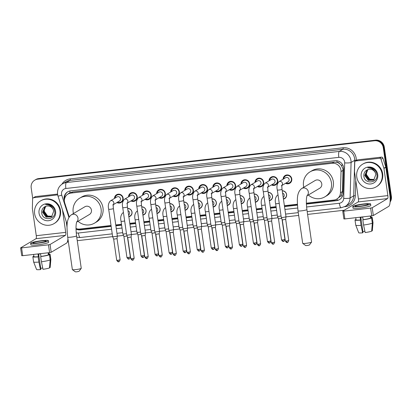 <?xml version="1.0" encoding="UTF-8"?>
<svg xmlns="http://www.w3.org/2000/svg" width="412" height="412" viewBox="0 0 412 412"><rect width="100%" height="100%" fill="white"/><g stroke="black" fill="none" stroke-linecap="round" stroke-linejoin="round"><path stroke-width="0.62" d="M127.653 208.405A4.228 4.058 59.2 0 1 128.848 216.702M141.707 206.803A4.228 4.058 59.2 0 1 142.902 215.095M155.762 205.197A4.228 4.058 59.2 0 1 156.957 213.493M169.811 203.595A4.228 4.058 59.2 0 1 171.006 211.892M183.865 201.993A4.228 4.058 59.2 0 1 185.06 210.285M197.92 200.387A4.228 4.058 59.2 0 1 199.114 208.683M211.974 198.785A4.228 4.058 59.2 0 1 213.169 207.082M226.023 197.183A4.228 4.058 59.2 0 1 227.218 205.48M240.078 195.582A4.228 4.058 59.2 0 1 241.272 203.873M254.132 193.975A4.228 4.058 59.2 0 1 255.327 202.271M268.181 192.373A4.228 4.058 59.2 0 1 269.381 200.67M282.235 190.771A4.228 4.058 59.2 0 1 283.43 199.068M114.464 198.46A4.496 4.316 59.2 0 1 123.147 198.136A4.496 4.316 59.2 0 1 116.895 202.544M128.513 196.859A4.496 4.316 59.2 0 1 137.196 196.534A4.496 4.316 59.2 0 1 130.949 200.943M142.567 195.252A4.496 4.316 59.2 0 1 151.25 194.928A4.496 4.316 59.2 0 1 144.998 199.336M156.622 193.65A4.496 4.316 59.2 0 1 165.305 193.326A4.496 4.316 59.2 0 1 159.053 197.734M170.676 192.049A4.496 4.316 59.2 0 1 179.354 191.724A4.496 4.316 59.2 0 1 173.107 196.133M184.725 190.442A4.496 4.316 59.2 0 1 193.408 190.117A4.496 4.316 59.2 0 1 187.161 194.531M198.78 188.84A4.496 4.316 59.2 0 1 207.463 188.516A4.496 4.316 59.2 0 1 201.21 192.924M212.834 187.239A4.496 4.316 59.2 0 1 221.517 186.914A4.496 4.316 59.2 0 1 215.265 191.322M226.883 185.637A4.496 4.316 59.2 0 1 235.566 185.312A4.496 4.316 59.2 0 1 229.319 189.721M240.938 184.03A4.496 4.316 59.2 0 1 249.62 183.706A4.496 4.316 59.2 0 1 243.368 188.119M254.992 182.428A4.496 4.316 59.2 0 1 263.675 182.104A4.496 4.316 59.2 0 1 257.423 186.512M269.046 180.827A4.496 4.316 59.2 0 1 277.724 180.502A4.496 4.316 59.2 0 1 271.477 184.911M283.096 179.225A4.496 4.316 59.2 0 1 291.778 178.901A4.496 4.316 59.2 0 1 285.531 183.309M306.348 203.193L333.88 200.052A7.926 7.607 -120.8 0 0 336.81 199.068L340.94 195.911L342.501 191.534L342.995 168.982L341.203 165.166L339.622 163.657A2.642 2.534 -120.8 0 0 337.057 162.338A7.926 2.029 -96.5 0 1 336.867 160.747M336.81 199.068A7.926 7.607 -120.8 0 0 340.446 192.759L341.028 171.567A7.926 7.607 -120.8 0 0 340.951 170.202A7.926 7.607 -120.8 0 0 332.216 163.276L70.952 193.079A7.926 7.607 -120.8 0 0 68.021 194.062A7.926 7.607 -120.8 0 0 64.777 203.08L69.237 216.908M337.057 162.338L336.923 162.349A7.926 7.607 59.2 0 1 339.622 163.657M68.021 194.062L69.922 192.934A7.926 7.607 59.2 0 1 70.195 192.78L70.061 192.795A2.642 2.534 -120.8 0 0 68.268 193.918M336.923 162.349L334.117 162.143L72.857 191.946L70.195 192.78M76.004 228.511A7.926 7.607 -120.8 0 0 79.768 229.041L111.029 225.477M115.751 224.937L121.489 224.282M129.806 223.335L135.543 222.681M143.86 221.728L149.597 221.074M157.909 220.126L163.646 219.472M171.964 218.525L177.701 217.871M186.018 216.923L191.755 216.269M200.072 215.316L205.804 214.662M214.122 213.715L219.859 213.061M228.176 212.113L233.913 211.459M242.23 210.511L247.967 209.852M256.279 208.905L262.017 208.251M270.334 207.303L276.071 206.649M284.388 205.701L297.397 204.218M32.718 198.45L31.188 187.841A7.926 7.607 59.2 0 1 34.747 180.168L35.252 179.864A7.926 7.607 59.2 0 1 38.182 178.88L375.049 140.451A7.926 7.607 59.2 0 1 383.778 147.378L390.895 196.74A7.926 7.607 59.2 0 1 390.133 201.422A7.926 7.607 59.2 0 0 390.895 196.74L383.778 147.378A7.926 7.607 59.2 0 0 375.049 140.451L38.182 178.88A7.926 7.607 59.2 0 0 35.252 179.864L35.762 179.565A7.926 7.607 59.2 0 1 38.692 178.576L375.553 140.152A7.926 7.607 59.2 0 1 384.288 147.074L391.4 196.436A7.926 7.607 59.2 0 1 390.097 202.024M306.379 204.105L336.486 200.67A7.926 7.607 -120.8 0 0 339.416 199.686A7.926 7.607 -120.8 0 0 343.052 193.377L343.721 169.002A7.926 7.607 -120.8 0 0 343.639 167.638A7.926 7.607 -120.8 0 0 334.91 160.711L70.596 190.864A7.926 7.607 -120.8 0 0 67.666 191.848A7.926 7.607 -120.8 0 0 64.385 200.757M34.747 180.168A7.926 7.607 59.2 0 1 37.677 179.179L374.539 140.755A7.926 7.607 59.2 0 1 383.273 147.676L390.385 197.039A7.926 7.607 59.2 0 1 390.164 200.356M344.247 210.228L307.594 214.41M298.669 215.425L285.959 216.877M278.074 217.773L271.905 218.478M264.02 219.38L257.85 220.08M249.966 220.981L243.801 221.687M235.916 222.583L229.747 223.289M221.862 224.19L215.692 224.89M207.808 225.791L201.643 226.492M193.753 227.393L187.589 228.099M179.704 228.995L173.534 229.7M165.65 230.602L159.48 231.302M151.595 232.203L145.431 232.909M137.546 233.805L131.376 234.51M123.492 235.412L117.322 236.112M118.651 261.723A1.715 0.438 -96.5 0 1 118.605 261.738A1.715 0.438 -96.5 0 1 117.997 260.281L120.108 259.787L117.06 238.646L117.338 235.958A2.379 0.263 171.8 0 1 117.338 235.958A2.379 0.263 171.8 0 1 117.271 236.03A2.379 0.263 171.8 0 1 114.418 236.627A2.379 0.263 171.8 0 1 112.636 236.632L77.271 240.68M68.34 241.7L67.408 241.808M76.009 229.067A7.926 7.607 -120.8 0 0 80.402 229.886L111.158 226.373M115.88 225.838L121.617 225.184M129.935 224.231L135.672 223.577M143.989 222.629L149.726 221.975M158.043 221.028L163.775 220.374M172.092 219.426L177.83 218.767M186.147 217.819L191.884 217.165M200.201 216.218L205.938 215.564M214.25 214.616L219.987 213.962M228.305 213.009L234.042 212.355M242.359 211.407L248.096 210.753M256.413 209.806L262.15 209.152M270.463 208.204L276.2 207.55M284.517 206.597L297.438 205.125M64.571 198.872A7.926 7.607 59.2 0 1 67.923 191.704M111.122 226.137L80.906 229.582A7.926 7.607 59.2 0 1 76.179 228.578M339.663 199.532A7.926 7.607 59.2 0 1 336.99 200.371L306.368 203.863M297.428 204.882L284.481 206.361M276.169 207.308L270.432 207.962M262.114 208.91L256.377 209.564M248.06 210.517L242.323 211.171M234.006 212.118L228.269 212.772M219.957 213.72L214.219 214.374M205.902 215.322L200.165 215.976M191.848 216.928L186.111 217.582M177.793 218.53L172.062 219.184M163.744 220.132L158.007 220.786M149.69 221.733L143.953 222.392M135.636 223.34L129.898 223.994M121.586 224.942L115.849 225.596M356.777 176.949A13.205 12.679 59.2 0 1 362.704 164.151A13.205 12.679 59.2 0 1 382.14 174.055A13.205 12.679 59.2 0 1 376.213 186.847A13.205 12.679 59.2 0 1 356.777 176.949M362.704 164.151L363.209 163.852A13.205 12.679 59.2 0 1 382.65 173.751A13.205 12.679 59.2 0 1 376.717 186.543L376.213 186.847M377.727 174.554A8.611 8.266 59.2 0 1 370.676 183.968A8.611 8.266 59.2 0 1 361.19 176.444A8.611 8.266 59.2 0 1 368.235 167.03A8.611 8.266 59.2 0 1 377.727 174.554M363.822 175.888C364.404 184.957 378.51 183.155 376.913 174.518C376.599 172.165 375.461 170.29 373.499 168.894C371.686 167.772 369.765 167.427 367.746 167.864C371.609 167.787 374.168 169.497 375.42 172.999A5.969 5.732 59.2 0 0 367.916 169.574C365.109 170.692 363.744 172.798 363.822 175.888M367.545 169.703L364.996 175.399L368.457 180.235L373.427 180.085M367.504 169.718L367.061 170.027L364.79 175.517L368.256 180.358L373.324 180.147L373.854 179.781L375.857 174.451L375.42 172.999M367.87 169.584L365.799 174.92L369.26 179.756L373.813 179.817M367.777 169.615L365.599 175.038L369.059 179.879L373.715 179.889M374.173 179.514L370.069 179.277L368.395 178.113A5.969 5.732 59.2 0 1 367.849 169.832C366.69 171.222 366.206 172.798 366.402 174.559L369.868 179.4L374.086 179.591M355.86 160.963A1.318 1.267 -120.8 0 0 355.371 161.128L357.271 159.995A1.318 1.267 59.2 0 1 357.76 159.83L355.86 160.963L379.576 158.26L381.476 157.127A1.318 1.267 59.2 0 1 382.882 158.059L385.792 167.081A1.318 1.267 59.2 0 1 385.843 167.308L389.757 194.474A10.563 2.704 -96.5 0 1 388.722 206.371L373.339 215.533L371.753 215.862L370.63 208.07L372.216 207.736L387.599 198.579A2.642 0.675 83.5 0 0 387.862 195.602L383.943 168.436A1.318 1.267 -120.8 0 0 383.891 168.214L380.982 159.187A1.318 1.267 -120.8 0 0 379.576 158.26M357.76 159.83L381.476 157.127M355.371 161.128A1.318 1.267 -120.8 0 0 354.763 162.179L354.505 171.567A1.318 1.267 -120.8 0 0 354.521 171.794L358.435 198.96A2.642 0.675 83.5 0 1 358.177 201.937L342.789 211.093L343.742 211.14L344.865 218.932L371.753 215.862M344.865 218.932L343.876 218.932L342.753 211.14M343.742 211.14L370.63 208.07M360.103 206.175A6.602 0.731 -8.2 0 0 368.22 204.29A6.602 0.731 -8.2 0 0 363.266 204.29A6.602 0.731 -8.2 0 0 355.149 206.175A6.602 0.731 -8.2 0 0 360.103 206.175M355.741 217.69L356.05 219.833A7.658 0.85 -8.2 0 0 360.557 219.962L360.181 217.366A7.658 0.85 -8.2 0 0 361.422 217.237A7.658 0.85 -8.2 0 0 362.714 217.078L363.09 219.673A7.658 0.85 -8.2 0 0 370.563 218.102L371.588 217.989L372.34 223.186L371.66 231.183A6.865 0.762 -8.2 0 1 365.156 232.548L363.585 225.024L362.833 219.828L363.09 219.673M352.796 206.515L353.022 208.07A8.982 0.994 -8.2 0 0 359.758 208.075A8.982 0.994 -8.2 0 0 370.8 205.511L370.573 203.95A8.982 0.994 -8.2 0 0 363.837 203.95A8.982 0.994 -8.2 0 0 352.796 206.515A8.982 0.994 -8.2 0 0 359.532 206.515A8.982 0.994 -8.2 0 0 370.573 203.95M371.686 230.875L372.293 230.808L372.973 222.804L372.221 217.608L371.197 217.727A7.658 0.85 -8.2 0 0 371.212 217.649L370.97 215.955M372.221 217.608A8.714 0.968 -8.2 0 0 372.257 217.5A8.714 0.968 -8.2 0 0 371.145 217.196M355.983 219.38A8.714 0.968 -8.2 0 0 355.674 219.498L355.716 219.797M355.999 219.462L355.674 219.498M355.762 225.204A8.714 0.968 -8.2 0 0 361.046 225.312L362.622 232.842A6.865 0.762 -8.2 0 1 358.713 232.734L355.762 225.204A8.714 0.968 -8.2 0 1 355.752 225.184L355.005 219.987A8.714 0.968 -8.2 0 1 355.041 219.874L356.04 219.761M355.005 219.987A8.714 0.968 -8.2 0 0 360.299 220.116L361.046 225.312M360.557 219.962L360.299 220.116M372.973 222.804A8.714 0.968 -8.2 0 0 373.009 222.722A8.714 0.968 -8.2 0 0 373.009 222.696L372.257 217.5M364.883 231.235A5.284 0.587 -8.2 0 0 362.864 231.601M362.622 232.842L363.008 232.605L360.804 217.304M370.264 216.032L370.563 218.102M371.197 217.727L370.939 215.955M362.833 219.828A8.714 0.968 -8.2 0 0 371.588 217.989M363.585 225.024A8.714 0.968 -8.2 0 0 372.34 223.186M34.623 213.694A13.205 12.679 59.2 0 1 40.551 200.902A13.205 12.679 59.2 0 1 59.992 210.8A13.205 12.679 59.2 0 1 54.06 223.598A13.205 12.679 59.2 0 1 34.623 213.694M40.551 200.902L41.056 200.598A13.205 12.679 59.2 0 1 60.497 210.501A13.205 12.679 59.2 0 1 54.569 223.294L54.06 223.598M55.574 211.305A8.611 8.266 59.2 0 1 48.528 220.719A8.611 8.266 59.2 0 1 39.037 213.189A8.611 8.266 59.2 0 1 46.087 203.78A8.611 8.266 59.2 0 1 55.574 211.305M41.669 212.638C42.251 221.702 56.356 219.905 54.76 211.268C54.446 208.915 53.308 207.035 51.351 205.639C49.533 204.522 47.617 204.177 45.593 204.609C49.461 204.532 52.015 206.247 53.272 209.749A5.969 5.732 59.2 0 0 45.763 206.319C42.956 207.442 41.591 209.548 41.669 212.638M45.392 206.453L42.843 212.149L46.309 216.985L51.273 216.83M45.351 206.469L44.908 206.778L42.642 212.268L46.108 217.103L51.17 216.892L51.706 216.532L53.704 211.196L53.272 209.749M45.717 206.335L43.646 211.67L47.112 216.506L51.66 216.568M45.624 206.366L43.445 211.789L46.911 216.624L51.562 216.635M52.025 216.264L47.916 216.027L46.242 214.863A5.969 5.732 59.2 0 1 45.696 206.582C44.537 207.972 44.053 209.548 44.249 211.31L47.715 216.145L51.933 216.341M311.56 242.112L309.33 245.052L307.064 245.557L305.694 245.578L302.727 243.384A4.491 0.5 -8.2 0 0 306.059 243.332A4.491 0.5 -8.2 0 0 311.56 242.112A4.491 0.5 -8.2 0 0 311.575 242.055L306.899 209.579A4.491 0.5 171.8 0 1 301.378 210.862A4.491 0.5 171.8 0 1 298.01 210.856L302.691 243.332A4.491 0.5 -8.2 0 0 302.727 243.384M306.992 195.818L319.764 188.212A4.491 4.311 -120.8 0 0 321.777 183.865A4.491 4.311 -120.8 0 0 315.17 180.497L301.708 188.511C296.125 192.909 297.186 201.056 298.01 210.856M303.773 187.285A14.528 13.951 59.2 0 1 303.515 185.946A14.528 13.951 59.2 0 1 310.035 171.871A14.528 13.951 59.2 0 1 331.418 182.763A14.528 13.951 59.2 0 1 324.898 196.838A14.528 13.951 59.2 0 1 308.367 195M310.035 171.871L311.936 170.743A14.528 13.951 59.2 0 1 333.318 181.635A14.528 13.951 59.2 0 1 326.798 195.705L324.898 196.838M81.231 268.387L79.006 271.328L76.74 271.827L75.365 271.848L72.399 269.659A4.491 0.5 -8.2 0 0 75.731 269.608A4.491 0.5 -8.2 0 0 81.231 268.387A4.491 0.5 -8.2 0 0 81.252 268.325L76.57 235.849A4.491 0.5 171.8 0 1 71.049 237.132A4.491 0.5 171.8 0 1 67.686 237.132L72.363 269.608A4.491 0.5 -8.2 0 0 72.399 269.659M76.663 222.094L89.44 214.487A4.491 4.311 -120.8 0 0 91.454 210.135A4.491 4.311 -120.8 0 0 84.846 206.773L71.384 214.786C65.802 219.184 66.862 227.331 67.686 237.132M73.444 213.555A14.528 13.951 59.2 0 1 73.192 212.221A14.528 13.951 59.2 0 1 79.712 198.146A14.528 13.951 59.2 0 1 101.095 209.038A14.528 13.951 59.2 0 1 94.569 223.113A14.528 13.951 59.2 0 1 78.038 221.275M79.712 198.146L81.612 197.018A14.528 13.951 59.2 0 1 102.995 207.905A14.528 13.951 59.2 0 1 96.47 221.98L94.569 223.113M286.191 182.913A3.96 3.806 -120.8 0 0 291.392 178.88A3.96 3.806 -120.8 0 0 283.755 178.829M281.957 185.436L288.045 181.81A2.379 2.281 -120.8 0 0 289.111 179.508A2.379 2.281 -120.8 0 0 285.614 177.727L278.976 181.677A2.379 2.281 -120.8 0 1 281.993 185.256M287.288 242.488A1.715 0.438 -96.5 0 1 287.236 242.503A1.715 0.438 -96.5 0 1 286.634 241.041L288.745 240.551L285.696 219.411L285.974 216.717A2.379 0.263 171.8 0 1 285.974 216.717A2.379 0.263 171.8 0 1 285.902 216.789A2.379 0.263 171.8 0 1 283.049 217.392A2.379 0.263 171.8 0 1 281.272 217.397A2.379 0.263 171.8 0 1 281.267 217.392L277.322 190.009C276.493 186.574 277.044 183.798 278.976 181.677M285.696 219.411L282.297 219.9L281.272 217.397M272.136 184.519A3.96 3.806 -120.8 0 0 277.338 180.487A3.96 3.806 -120.8 0 0 269.706 180.435M267.903 187.038L273.99 183.412A2.379 2.281 -120.8 0 0 275.056 181.11A2.379 2.281 -120.8 0 0 271.559 179.328L264.926 183.278A2.379 2.281 -120.8 0 1 267.939 186.857M263.268 191.611A2.379 0.263 171.8 0 0 264.911 191.626A2.379 0.263 171.8 0 0 265.055 191.611A2.379 0.263 171.8 0 0 267.975 190.931L271.92 218.314A2.379 0.263 171.8 0 1 271.92 218.324A2.379 0.263 171.8 0 1 271.853 218.396A2.379 0.263 171.8 0 1 269 218.993A2.379 0.263 171.8 0 1 267.218 218.999A2.379 0.263 171.8 0 1 267.218 218.993L263.268 191.611C262.439 188.176 262.99 185.4 264.926 183.278M273.233 244.089A1.715 0.438 -96.5 0 1 273.187 244.105A1.715 0.438 -96.5 0 1 272.579 242.647L274.691 242.153L271.642 221.012L268.243 221.502L267.218 218.999M258.082 186.121A3.96 3.806 -120.8 0 0 263.289 182.089A3.96 3.806 -120.8 0 0 255.651 182.037M253.849 188.639L259.941 185.019A2.379 2.281 -120.8 0 0 261.007 182.712A2.379 2.281 -120.8 0 0 257.505 180.93L250.872 184.88A2.379 2.281 -120.8 0 1 253.885 188.459M259.179 245.691A1.715 0.438 -96.5 0 1 259.133 245.707A1.715 0.438 -96.5 0 1 258.525 244.249L260.636 243.76L257.588 222.614L257.871 219.926A2.379 0.263 171.8 0 1 257.871 219.926A2.379 0.263 171.8 0 1 257.799 219.998A2.379 0.263 171.8 0 1 254.946 220.595A2.379 0.263 171.8 0 1 253.164 220.605A2.379 0.263 171.8 0 1 253.164 220.595L249.219 193.213C248.385 189.783 248.936 187.002 250.872 184.88M257.588 222.614L254.189 223.098M244.033 187.723A3.96 3.806 -120.8 0 0 249.234 183.69A3.96 3.806 -120.8 0 0 241.597 183.639M239.794 190.246L245.887 186.621A2.379 2.281 -120.8 0 0 246.953 184.319A2.379 2.281 -120.8 0 0 243.456 182.537L236.818 186.487A2.379 2.281 -120.8 0 1 239.835 190.066M245.13 247.293A1.715 0.438 -96.5 0 1 245.078 247.313A1.715 0.438 -96.5 0 1 244.476 245.851L246.582 245.361L243.538 224.221L243.816 221.527A2.379 0.263 171.8 0 1 243.816 221.527A2.379 0.263 171.8 0 1 243.744 221.599A2.379 0.263 171.8 0 1 240.891 222.197A2.379 0.263 171.8 0 1 239.115 222.207A2.379 0.263 171.8 0 1 239.109 222.197L235.164 194.814C234.335 191.384 234.886 188.608 236.818 186.487M243.538 224.221L240.139 224.705L243.183 245.851C245.109 248.539 244.919 246.85 245.078 247.313C245.243 246.633 245.099 248.853 246.582 245.361M229.978 189.329A3.96 3.806 -120.8 0 0 235.18 185.292A3.96 3.806 -120.8 0 0 227.548 185.24M225.745 191.848L231.832 188.222A2.379 2.281 -120.8 0 0 232.898 185.92A2.379 2.281 -120.8 0 0 229.402 184.138L222.763 188.088A2.379 2.281 -120.8 0 1 225.781 191.668M231.075 248.9A1.715 0.438 -96.5 0 1 231.024 248.915A1.715 0.438 -96.5 0 1 230.421 247.452L232.533 246.963L229.484 225.822L229.762 223.134A2.379 0.263 171.8 0 1 229.762 223.134A2.379 0.263 171.8 0 1 229.695 223.201A2.379 0.263 171.8 0 1 226.842 223.804A2.379 0.263 171.8 0 1 225.06 223.809A2.379 0.263 171.8 0 1 225.055 223.804L221.11 196.421C220.281 192.986 220.832 190.21 222.763 188.088M229.484 225.822L226.085 226.312L225.06 223.809M215.924 190.931A3.96 3.806 -120.8 0 0 221.131 186.899A3.96 3.806 -120.8 0 0 213.493 186.847M211.691 193.449L217.778 189.824A2.379 2.281 -120.8 0 0 218.849 187.522A2.379 2.281 -120.8 0 0 215.347 185.74L208.714 189.69A2.379 2.281 -120.8 0 1 211.727 193.269M207.061 198.023A2.379 0.263 171.8 0 0 208.699 198.038A2.379 0.263 171.8 0 0 208.843 198.023A2.379 0.263 171.8 0 0 211.763 197.343L215.708 224.725A2.379 0.263 171.8 0 1 215.708 224.736A2.379 0.263 171.8 0 1 215.641 224.808A2.379 0.263 171.8 0 1 212.788 225.405A2.379 0.263 171.8 0 1 211.006 225.41A2.379 0.263 171.8 0 1 211.006 225.405L207.061 198.023C206.227 194.588 206.778 191.812 208.714 189.69M217.021 250.501A1.715 0.438 -96.5 0 1 216.975 250.517A1.715 0.438 -96.5 0 1 216.367 249.059L218.478 248.565L215.43 227.424L212.036 227.913L211.006 225.41M201.87 192.533A3.96 3.806 -120.8 0 0 207.076 188.5A3.96 3.806 -120.8 0 0 199.439 188.449M197.636 195.056L203.729 191.431A2.379 2.281 -120.8 0 0 204.795 189.123A2.379 2.281 -120.8 0 0 201.293 187.342L194.66 191.292A2.379 2.281 -120.8 0 1 197.678 194.876M202.972 252.103A1.715 0.438 -96.5 0 1 202.92 252.123C203.08 251.444 202.941 253.663 204.424 250.172L201.025 250.661L197.981 229.515L201.329 229.077L201.659 226.337A2.379 0.263 171.8 0 1 201.659 226.337A2.379 0.263 171.8 0 1 201.586 226.409A2.379 0.263 171.8 0 1 198.733 227.007A2.379 0.263 171.8 0 1 196.951 227.017A2.379 0.263 171.8 0 1 196.951 227.007L193.007 199.624C192.172 196.194 192.728 193.413 194.66 191.292M187.821 194.134A3.96 3.806 -120.8 0 0 193.022 190.102A3.96 3.806 -120.8 0 0 185.385 190.05M183.582 196.658L189.675 193.032A2.379 2.281 -120.8 0 0 190.741 190.73A2.379 2.281 -120.8 0 0 187.244 188.948L180.605 192.898A2.379 2.281 -120.8 0 1 183.623 196.478M188.917 253.704A1.715 0.438 -96.5 0 1 188.866 253.725A1.715 0.438 -96.5 0 1 188.263 252.262L190.37 251.773L187.326 230.632L187.604 227.939A2.379 0.263 171.8 0 1 187.604 227.939A2.379 0.263 171.8 0 1 187.532 228.011A2.379 0.263 171.8 0 1 184.679 228.614A2.379 0.263 171.8 0 1 182.902 228.619A2.379 0.263 171.8 0 1 182.897 228.614L178.952 201.226C178.123 197.796 178.674 195.02 180.605 192.898M187.326 230.632L183.927 231.117L186.976 252.262C188.902 254.951 188.706 253.262 188.866 253.725C189.031 253.045 188.887 255.265 190.37 251.773M173.766 195.741A3.96 3.806 -120.8 0 0 178.968 191.704A3.96 3.806 -120.8 0 0 171.335 191.652M169.533 198.26L175.62 194.634A2.379 2.281 -120.8 0 0 176.686 192.332A2.379 2.281 -120.8 0 0 173.189 190.55L166.556 194.5A2.379 2.281 -120.8 0 1 169.569 198.079M174.863 255.311A1.715 0.438 -96.5 0 1 174.817 255.327A1.715 0.438 -96.5 0 1 174.209 253.864L176.321 253.375L173.272 232.234L173.55 229.546A2.379 0.263 171.8 0 1 173.55 229.546A2.379 0.263 171.8 0 1 173.483 229.613A2.379 0.263 171.8 0 1 170.63 230.215A2.379 0.263 171.8 0 1 168.848 230.22A2.379 0.263 171.8 0 1 168.848 230.215L164.898 202.833C164.069 199.398 164.62 196.622 166.556 194.5M173.272 232.234L169.873 232.723L168.848 230.22M159.712 197.343A3.96 3.806 -120.8 0 0 164.918 193.31A3.96 3.806 -120.8 0 0 157.281 193.259M155.478 199.861L161.566 196.236A2.379 2.281 -120.8 0 0 162.637 193.934A2.379 2.281 -120.8 0 0 159.135 192.152L152.502 196.102A2.379 2.281 -120.8 0 1 155.515 199.681M150.849 204.434A2.379 0.263 171.8 0 0 152.486 204.45A2.379 0.263 171.8 0 0 152.631 204.434A2.379 0.263 171.8 0 0 155.551 203.755L159.495 231.137A2.379 0.263 171.8 0 1 159.501 231.147A2.379 0.263 171.8 0 1 159.429 231.22A2.379 0.263 171.8 0 1 156.575 231.817A2.379 0.263 171.8 0 1 154.794 231.822A2.379 0.263 171.8 0 1 154.794 231.817L150.849 204.434C150.014 200.999 150.565 198.224 152.502 196.102M160.809 256.913A1.715 0.438 -96.5 0 1 160.762 256.928A1.715 0.438 -96.5 0 1 160.155 255.471L162.266 254.982L159.217 233.836L155.824 234.325L154.794 231.822M145.657 198.945A3.96 3.806 -120.8 0 0 150.864 194.912A3.96 3.806 -120.8 0 0 143.227 194.861M141.424 201.468L147.517 197.842A2.379 2.281 -120.8 0 0 148.583 195.54A2.379 2.281 -120.8 0 0 145.086 193.758L138.447 197.708A2.379 2.281 -120.8 0 1 141.465 201.288M146.76 258.515A1.715 0.438 -96.5 0 1 146.708 258.535A1.715 0.438 -96.5 0 1 146.1 257.073L148.212 256.583L145.168 235.443L145.446 232.749A2.379 0.263 171.8 0 1 145.446 232.749A2.379 0.263 171.8 0 1 145.374 232.821A2.379 0.263 171.8 0 1 142.521 233.419A2.379 0.263 171.8 0 1 140.739 233.429A2.379 0.263 171.8 0 1 140.739 233.419L136.794 206.036C135.965 202.606 136.516 199.83 138.447 197.708M145.168 235.443L141.769 235.932L140.739 233.429M131.608 200.546A3.96 3.806 -120.8 0 0 136.81 196.514A3.96 3.806 -120.8 0 0 129.177 196.462M127.375 203.07L133.462 199.444A2.379 2.281 -120.8 0 0 134.528 197.142A2.379 2.281 -120.8 0 0 131.031 195.36L124.393 199.31A2.379 2.281 -120.8 0 1 127.411 202.889M132.705 260.121A1.715 0.438 -96.5 0 1 132.654 260.137A1.715 0.438 -96.5 0 1 132.051 258.674L134.163 258.185L131.114 237.044L131.392 234.351A2.379 0.263 171.8 0 1 131.392 234.351A2.379 0.263 171.8 0 1 131.325 234.423A2.379 0.263 171.8 0 1 128.472 235.025A2.379 0.263 171.8 0 1 126.69 235.031A2.379 0.263 171.8 0 1 126.685 235.025L122.74 207.643C121.911 204.208 122.462 201.432 124.393 199.31M131.114 237.044L127.715 237.528L130.764 258.674C132.69 261.363 132.494 259.673 132.654 260.137C132.819 259.462 132.674 261.677 134.163 258.185M117.554 202.153A3.96 3.806 -120.8 0 0 122.761 198.12A3.96 3.806 -120.8 0 0 115.123 198.069M113.321 204.671L119.408 201.046A2.379 2.281 -120.8 0 0 120.479 198.744A2.379 2.281 -120.8 0 0 116.977 196.962L110.344 200.912A2.379 2.281 -120.8 0 1 113.357 204.491M117.06 238.646L113.666 239.135L112.636 236.632A2.379 0.263 171.8 0 1 112.636 236.627L108.686 209.245C107.856 205.809 108.407 203.034 110.344 200.912M113.666 239.135L116.709 260.281C118.635 262.969 118.44 261.275 118.605 261.738C118.764 261.064 118.62 263.283 120.108 259.787M283.384 198.754A3.96 3.806 -120.8 0 0 286.494 194.438A3.96 3.806 -120.8 0 0 282.266 190.962M283.183 197.343A2.379 2.281 -120.8 0 0 282.57 193.089M281.066 215.986A2.379 0.263 171.8 0 1 279.243 216.279A2.379 0.263 171.8 0 1 277.461 216.285A2.379 0.263 171.8 0 1 277.456 216.274L275.638 203.652C274.809 200.217 275.36 197.441 277.291 195.319A2.379 2.281 -120.8 0 1 278.048 195.041M281.69 218.412L278.486 218.782L281.535 239.928C283.461 242.617 283.265 240.927 283.43 241.391A1.715 0.438 -96.5 0 1 282.823 239.928L281.535 239.928M269.335 200.356A3.96 3.806 -120.8 0 0 272.44 196.045A3.96 3.806 -120.8 0 0 268.212 192.569M269.129 198.95A2.379 2.281 -120.8 0 0 268.516 194.696M267.012 217.588A2.379 0.263 171.8 0 1 265.189 217.881A2.379 0.263 171.8 0 1 263.407 217.886A2.379 0.263 171.8 0 1 263.407 217.881L261.584 205.253C260.755 201.823 261.306 199.042 263.242 196.921A2.379 2.281 -120.8 0 1 263.979 196.648A2.379 2.281 -120.8 0 0 263.979 196.648M267.635 220.013L264.437 220.389L263.407 217.886M255.28 201.957A3.96 3.806 -120.8 0 0 258.386 197.647A3.96 3.806 -120.8 0 0 254.158 194.17M255.08 200.551A2.379 2.281 -120.8 0 0 254.467 196.297M252.963 219.189A2.379 0.263 171.8 0 1 251.135 219.483A2.379 0.263 171.8 0 1 249.353 219.488A2.379 0.263 171.8 0 1 249.353 219.483L247.535 206.855C246.7 203.425 247.252 200.649 249.188 198.527A2.379 2.281 -120.8 0 1 249.924 198.249A2.379 2.281 -120.8 0 1 249.945 198.249M253.581 221.62L250.383 221.991L249.353 219.488M241.226 203.564A3.96 3.806 -120.8 0 0 244.337 199.248A3.96 3.806 -120.8 0 0 240.103 195.772M241.025 202.153A2.379 2.281 -120.8 0 0 240.412 197.899M238.909 220.796A2.379 0.263 171.8 0 1 237.085 221.084A2.379 0.263 171.8 0 1 235.303 221.095A2.379 0.263 171.8 0 1 235.298 221.084L233.48 208.462C232.651 205.027 233.202 202.251 235.134 200.129A2.379 2.281 -120.8 0 1 235.87 199.851A2.379 2.281 -120.8 0 1 235.891 199.851M239.527 223.222L236.328 223.592L235.303 221.095M227.177 205.166A3.96 3.806 -120.8 0 0 230.282 200.85A3.96 3.806 -120.8 0 0 226.054 197.374M226.971 203.755A2.379 2.281 -120.8 0 0 226.358 199.501M224.854 222.398A2.379 0.263 171.8 0 1 223.031 222.691A2.379 0.263 171.8 0 1 221.249 222.696A2.379 0.263 171.8 0 1 221.249 222.691L219.426 210.063C218.597 206.628 219.148 203.852 221.084 201.731A2.379 2.281 -120.8 0 1 221.821 201.458A2.379 2.281 -120.8 0 1 221.836 201.453M225.477 224.823L222.274 225.194L225.323 246.34C227.249 249.028 227.053 247.339 227.218 247.803A1.715 0.438 -96.5 0 1 226.61 246.34L225.323 246.34M213.122 206.767A3.96 3.806 -120.8 0 0 216.228 202.457A3.96 3.806 -120.8 0 0 212 198.981M212.916 205.361A2.379 2.281 -120.8 0 0 212.304 201.108M210.8 223.999A2.379 0.263 171.8 0 1 208.977 224.293A2.379 0.263 171.8 0 1 207.195 224.298A2.379 0.263 171.8 0 1 207.195 224.293L205.377 211.665C204.543 208.235 205.094 205.454 207.03 203.332A2.379 2.281 -120.8 0 1 207.766 203.059A2.379 2.281 -120.8 0 0 207.766 203.059M211.423 226.425L208.225 226.801L207.195 224.298M199.068 208.369A3.96 3.806 -120.8 0 0 202.174 204.058A3.96 3.806 -120.8 0 0 197.945 200.582M198.867 206.963A2.379 2.281 -120.8 0 0 198.254 202.709M196.751 225.601A2.379 0.263 171.8 0 1 194.922 225.894A2.379 0.263 171.8 0 1 193.146 225.905A2.379 0.263 171.8 0 1 193.14 225.894L191.322 213.267C190.493 209.837 191.044 207.061 192.976 204.939A2.379 2.281 -120.8 0 1 193.712 204.661A2.379 2.281 -120.8 0 1 193.733 204.661M197.369 228.032L194.17 228.403L193.146 225.905M185.014 209.976A3.96 3.806 -120.8 0 0 188.124 205.66A3.96 3.806 -120.8 0 0 183.891 202.184M184.813 208.565A2.379 2.281 -120.8 0 0 184.2 204.311M182.696 227.208A2.379 0.263 171.8 0 1 180.873 227.496A2.379 0.263 171.8 0 1 179.091 227.506A2.379 0.263 171.8 0 1 179.086 227.496L177.268 214.873C176.439 211.438 176.99 208.663 178.921 206.541A2.379 2.281 -120.8 0 1 179.678 206.263M183.319 229.633L180.116 230.009L179.091 227.506M170.965 211.577A3.96 3.806 -120.8 0 0 174.07 207.262A3.96 3.806 -120.8 0 0 169.842 203.791M170.759 210.172A2.379 2.281 -120.8 0 0 170.146 205.918M168.642 228.809A2.379 0.263 171.8 0 1 166.819 229.103A2.379 0.263 171.8 0 1 165.037 229.108A2.379 0.263 171.8 0 1 165.037 229.103L163.214 216.475C162.385 213.04 162.936 210.264 164.872 208.142A2.379 2.281 -120.8 0 1 165.609 207.869A2.379 2.281 -120.8 0 1 165.624 207.864M169.265 231.235L166.062 231.606L169.111 252.752C171.037 255.44 170.841 253.751 171.006 254.214A1.715 0.438 -96.5 0 1 170.398 252.752L169.111 252.752M156.91 213.179A3.96 3.806 -120.8 0 0 160.016 208.869A3.96 3.806 -120.8 0 0 155.787 205.392M156.709 211.773A2.379 2.281 -120.8 0 0 156.097 207.519M154.588 230.411A2.379 0.263 171.8 0 1 152.764 230.705A2.379 0.263 171.8 0 1 150.983 230.71A2.379 0.263 171.8 0 1 150.983 230.705L149.165 218.077C148.33 214.647 148.881 211.866 150.818 209.744A2.379 2.281 -120.8 0 1 151.554 209.471A2.379 2.281 -120.8 0 0 151.554 209.471M155.211 232.842L152.013 233.213L150.983 230.71M142.856 214.781A3.96 3.806 -120.8 0 0 145.966 210.47A3.96 3.806 -120.8 0 0 141.733 206.994M142.655 213.375A2.379 2.281 -120.8 0 0 142.042 209.121M140.538 232.013A2.379 0.263 171.8 0 1 138.71 232.306A2.379 0.263 171.8 0 1 136.933 232.317A2.379 0.263 171.8 0 1 136.928 232.306L135.11 219.678C134.281 216.249 134.832 213.473 136.763 211.351A2.379 2.281 -120.8 0 1 137.5 211.073A2.379 2.281 -120.8 0 1 137.52 211.073M141.156 234.443L137.958 234.814L136.933 232.317M128.807 216.388A3.96 3.806 -120.8 0 0 131.912 212.072A3.96 3.806 -120.8 0 0 127.684 208.596M128.601 214.976A2.379 2.281 -120.8 0 0 127.988 210.723M126.484 233.619A2.379 0.263 171.8 0 1 124.661 233.913A2.379 0.263 171.8 0 1 122.879 233.918A2.379 0.263 171.8 0 1 122.879 233.908L121.056 221.285C120.227 217.85 120.778 215.074 122.714 212.953A2.379 2.281 -120.8 0 1 123.466 212.674M127.107 236.045L123.904 236.421L122.879 233.918M33.707 197.714A1.318 1.267 -120.8 0 0 33.218 197.878L35.118 196.745A1.318 1.267 59.2 0 1 35.607 196.581L33.707 197.714L57.685 194.855M35.607 196.581L57.556 194.078M66.208 221.502L67.032 227.239M67.934 238.878A10.563 2.704 -96.5 0 1 66.574 243.121L51.186 252.278L49.6 252.613L48.477 244.821L50.063 244.486L65.451 235.329A2.642 0.675 83.5 0 0 65.709 232.353L62.48 209.945M33.218 197.878A1.318 1.267 -120.8 0 0 32.615 198.929L32.357 208.317A1.318 1.267 -120.8 0 0 32.368 208.544L36.282 235.71A2.642 0.675 83.5 0 1 36.024 238.682L20.6 247.885L21.589 247.885L22.712 255.682L49.6 252.613M22.712 255.682L21.723 255.682L20.6 247.885M21.589 247.885L48.477 244.821M57.716 195.005A1.318 1.267 -120.8 0 0 57.428 195.005M37.95 242.925A6.602 0.731 -8.2 0 0 46.067 241.041A6.602 0.731 -8.2 0 0 41.118 241.041A6.602 0.731 -8.2 0 0 32.996 242.925A6.602 0.731 -8.2 0 0 37.95 242.925M33.588 254.441L33.897 256.583A7.658 0.85 -8.2 0 0 38.404 256.712L38.028 254.116A7.658 0.85 -8.2 0 0 39.269 253.988A7.658 0.85 -8.2 0 0 40.567 253.828L40.937 256.424A7.658 0.85 -8.2 0 0 48.41 254.853L49.44 254.734L50.187 259.931L49.507 267.934A6.865 0.762 -8.2 0 1 43.002 269.299L41.432 261.774L40.685 256.578L40.937 256.424M30.648 243.26L30.869 244.821A8.982 0.994 -8.2 0 0 37.605 244.821A8.982 0.994 -8.2 0 0 48.647 242.261L48.42 240.701A8.982 0.994 -8.2 0 0 41.684 240.701A8.982 0.994 -8.2 0 0 30.648 243.26A8.982 0.994 -8.2 0 0 37.379 243.265A8.982 0.994 -8.2 0 0 48.42 240.701M49.533 267.625L50.14 267.553L50.82 259.555L50.068 254.358L49.043 254.477A7.658 0.85 -8.2 0 0 49.059 254.4L48.817 252.7M50.068 254.358A8.714 0.968 -8.2 0 0 50.104 254.25A8.714 0.968 -8.2 0 0 48.997 253.941M33.836 256.13A8.714 0.968 -8.2 0 0 33.521 256.249L33.568 256.547M33.846 256.213L33.521 256.249M33.609 261.955A8.714 0.968 -8.2 0 0 38.893 262.063L40.469 269.587A6.865 0.762 -8.2 0 1 36.56 269.479L33.609 261.955A8.714 0.968 -8.2 0 1 33.604 261.929L32.852 256.733A8.714 0.968 -8.2 0 1 32.888 256.625L33.887 256.511M32.852 256.733A8.714 0.968 -8.2 0 0 38.146 256.867L38.893 262.063M38.404 256.712L38.146 256.867M50.82 259.555A8.714 0.968 -8.2 0 0 50.856 259.472A8.714 0.968 -8.2 0 0 50.856 259.447L50.104 254.25M42.73 267.985A5.284 0.587 -8.2 0 0 40.711 268.346M40.469 269.587L40.86 269.355L38.651 254.055M48.111 252.783L48.41 254.853M49.043 254.477L48.786 252.705M40.685 256.578A8.714 0.968 -8.2 0 0 49.44 254.734M41.432 261.774A8.714 0.968 -8.2 0 0 50.187 259.931M343.088 170.341L341.028 171.567M64.596 197.08A7.926 0.51 -17.9 0 0 65.307 196.9M337.33 200.325A7.926 2.029 -96.5 0 1 337.062 198.919M340.94 195.911A7.926 1.215 1.6 0 0 342.547 195.932M80.716 229.602A7.926 2.029 -96.5 0 1 80.577 228.948M341.203 165.166A7.926 1.215 1.6 0 0 342.887 165.202M70.061 192.795A7.926 2.029 -96.5 0 1 69.855 190.988M334.117 162.143L332.216 163.276M342.501 191.534L340.446 192.759M72.857 191.946L70.952 193.079M38.692 178.576L37.677 179.179M375.553 140.152L374.539 140.755M384.288 147.074L383.273 147.676M391.4 196.436L390.385 197.039M306.585 206.989L339.328 203.25A5.284 5.073 -120.8 0 0 343.706 198.388L344.684 162.889A5.284 5.073 -120.8 0 0 338.808 157.363L65.869 188.495A5.284 5.073 -120.8 0 0 61.754 195.164L68.933 217.423M65.869 188.495A5.284 1.354 83.5 0 1 66.389 182.547L339.328 151.41A10.563 10.146 59.2 0 1 350.973 160.649A10.563 10.146 59.2 0 1 351.076 162.467L354.686 160.32A10.563 10.146 -120.8 0 0 354.583 158.496A10.563 10.146 -120.8 0 0 342.938 149.262L69.994 180.399A10.563 10.146 -120.8 0 0 66.09 181.713L62.48 183.86A10.563 10.146 59.2 0 1 66.389 182.547L69.994 180.399A1.318 0.34 -96.5 0 0 70.122 178.911L343.067 147.774A1.318 0.34 -96.5 0 1 342.938 149.262L339.328 151.41A5.284 1.354 83.5 0 0 338.808 157.363M62.48 183.86C58.761 186.322 57.129 189.793 57.582 194.273L57.989 196.035A5.284 0.34 -17.9 0 0 61.754 195.164M343.067 147.774A11.886 11.412 59.2 0 1 356.164 158.167A11.886 11.412 59.2 0 1 356.282 160.217L356.272 160.587M355.736 180.219L355.309 195.71A11.886 11.412 59.2 0 1 345.457 206.654L344.556 206.757M61.888 184.241A11.886 11.412 59.2 0 1 70.122 178.911M344.684 162.889A5.284 0.814 1.6 0 0 351.076 162.467L350.102 197.966L353.707 195.818L354.686 160.32L356.282 160.217M343.706 198.388A5.284 0.814 1.6 0 0 350.102 197.966A10.563 10.146 59.2 0 1 345.251 206.381L348.861 204.228A10.563 10.146 -120.8 0 0 353.707 195.818L355.309 195.71M76.215 232.795A5.284 5.073 -120.8 0 0 78.378 233.017L111.57 229.232M116.292 228.696L122.029 228.037M130.346 227.089L136.084 226.435M144.401 225.488L150.138 224.834M158.455 223.886L164.187 223.232M172.504 222.279L178.242 221.625M186.559 220.678L192.296 220.023M200.613 219.076L206.35 218.422M214.662 217.474L220.399 216.82M228.717 215.867L234.454 215.213M242.771 214.266L248.508 213.612M256.825 212.664L262.557 212.01M270.875 211.062L276.612 210.403M284.929 209.456L297.66 208.003M345.395 206.294A1.318 0.34 -96.5 0 1 345.457 206.654M78.378 233.017A5.284 1.354 83.5 0 0 80.242 237.513L112.234 233.862M339.328 203.25A5.284 1.354 83.5 0 0 341.198 207.746L345.251 206.381M336.99 200.371L336.486 200.67M80.906 229.582L80.402 229.886M358.177 201.937L387.599 198.579M358.435 198.96L387.862 195.602M385.843 167.308L383.943 168.436M372.216 207.736L373.339 215.533M383.891 168.214L385.792 167.081M382.882 158.059L380.982 159.187M307.043 195.664A4.491 4.311 -120.8 0 0 301.708 188.511M76.72 221.939A4.491 4.311 -120.8 0 0 71.384 214.786M281.411 185.761L282.029 185.122C282.066 185.642 281.607 184.875 282.029 189.329A2.379 0.263 171.8 0 1 279.104 190.009A2.379 0.263 171.8 0 1 278.965 190.025A2.379 0.263 171.8 0 1 277.322 190.009M286.634 241.041L285.346 241.041L282.297 219.895M272.579 242.647L271.292 242.642L268.243 221.502M253.303 188.969L253.926 188.33C253.962 188.851 253.498 188.078 253.921 192.533A2.379 0.263 171.8 0 1 251.001 193.213A2.379 0.263 171.8 0 1 250.857 193.228A2.379 0.263 171.8 0 1 249.219 193.213M258.525 244.249L257.237 244.249L254.194 223.103L253.164 220.605M239.248 190.571L239.872 189.932C239.908 190.452 239.449 189.685 239.872 194.14A2.379 0.263 171.8 0 1 236.946 194.814A2.379 0.263 171.8 0 1 236.807 194.83A2.379 0.263 171.8 0 1 235.164 194.814M244.476 245.851L243.183 245.851M225.199 192.172L225.817 191.534C225.853 192.054 225.395 191.286 225.817 195.741A2.379 0.263 171.8 0 1 222.892 196.421A2.379 0.263 171.8 0 1 222.753 196.436A2.379 0.263 171.8 0 1 221.11 196.421M230.421 247.452L229.134 247.452L226.085 226.306M216.367 249.059L215.079 249.059L212.031 227.913M201.025 250.661C202.951 253.349 202.761 251.655 202.92 252.123A1.715 0.438 -96.5 0 1 202.313 250.661M197.09 195.381L197.714 194.742C197.75 195.262 197.291 194.49 197.708 198.95A2.379 0.263 171.8 0 1 194.788 199.624A2.379 0.263 171.8 0 1 194.644 199.64A2.379 0.263 171.8 0 1 193.007 199.624M183.036 196.982L183.659 196.344C183.695 196.864 183.237 196.097 183.659 200.551A2.379 0.263 171.8 0 1 180.734 201.226A2.379 0.263 171.8 0 1 180.595 201.247A2.379 0.263 171.8 0 1 178.952 201.226M188.263 252.262L186.976 252.262M168.987 198.584L169.61 197.945C169.641 198.471 169.183 197.698 169.605 202.153A2.379 0.263 171.8 0 1 166.685 202.833A2.379 0.263 171.8 0 1 166.541 202.848A2.379 0.263 171.8 0 1 164.898 202.833M174.209 253.864L172.922 253.864L169.873 232.723M160.155 255.471L158.867 255.471L155.818 234.325M140.878 201.792L141.501 201.154C141.537 201.674 141.079 200.902 141.501 205.361A2.379 0.263 171.8 0 1 138.576 206.036A2.379 0.263 171.8 0 1 138.432 206.052A2.379 0.263 171.8 0 1 136.794 206.036M146.1 257.073L144.813 257.073L141.769 235.927M126.829 203.394L127.447 202.756C127.483 203.276 127.025 202.508 127.447 206.963A2.379 0.263 171.8 0 1 124.522 207.643A2.379 0.263 171.8 0 1 124.383 207.658A2.379 0.263 171.8 0 1 122.74 207.643M132.051 258.674L130.764 258.674M112.775 204.996L113.398 204.357C113.429 204.882 112.97 204.11 113.393 208.565A2.379 0.263 171.8 0 1 110.473 209.245A2.379 0.263 171.8 0 1 110.328 209.26A2.379 0.263 171.8 0 1 108.686 209.245M117.997 260.281L116.709 260.281M283.477 241.37A1.715 0.438 -96.5 0 1 283.43 241.391C283.59 240.711 283.446 242.931 284.934 239.439L282.823 239.928M279.248 203.358A2.379 0.263 171.8 0 1 277.42 203.652A2.379 0.263 171.8 0 1 277.281 203.667A2.379 0.263 171.8 0 1 275.638 203.652M269.422 242.977A1.715 0.438 -96.5 0 1 269.376 242.992C269.536 242.318 269.391 244.537 270.88 241.041L267.481 241.53L264.432 220.384M267.481 241.53C269.407 244.218 269.211 242.529 269.376 242.992A1.715 0.438 -96.5 0 1 268.768 241.53M265.194 204.96A2.379 0.263 171.8 0 1 263.371 205.253A2.379 0.263 171.8 0 1 263.227 205.269A2.379 0.263 171.8 0 1 261.584 205.253M255.373 244.579A1.715 0.438 -96.5 0 1 255.322 244.594C255.486 243.919 255.342 246.139 256.825 242.647L253.426 243.137L250.383 221.991M253.426 243.137C255.352 245.825 255.162 244.131 255.322 244.594A1.715 0.438 -96.5 0 1 254.714 243.137M251.14 206.567A2.379 0.263 171.8 0 1 249.317 206.855A2.379 0.263 171.8 0 1 249.172 206.87A2.379 0.263 171.8 0 1 247.535 206.855M241.319 246.18A1.715 0.438 -96.5 0 1 241.267 246.201C241.432 245.521 241.288 247.741 242.776 244.249L239.377 244.738L236.328 223.592M239.377 244.738C241.303 247.427 241.108 245.732 241.267 246.201A1.715 0.438 -96.5 0 1 240.665 244.738M237.091 208.168A2.379 0.263 171.8 0 1 235.262 208.462A2.379 0.263 171.8 0 1 235.123 208.477A2.379 0.263 171.8 0 1 233.48 208.462M227.264 247.787A1.715 0.438 -96.5 0 1 227.218 247.803C227.378 247.123 227.233 249.342 228.722 245.851L226.61 246.34M223.036 209.77A2.379 0.263 171.8 0 1 221.213 210.063A2.379 0.263 171.8 0 1 221.069 210.079A2.379 0.263 171.8 0 1 219.426 210.063M213.21 249.389A1.715 0.438 -96.5 0 1 213.164 249.404C213.323 248.73 213.179 250.949 214.667 247.452L211.268 247.942L208.225 226.801M211.268 247.942C213.195 250.635 212.999 248.941 213.164 249.404A1.715 0.438 -96.5 0 1 212.556 247.942M208.982 211.371A2.379 0.263 171.8 0 1 207.159 211.665A2.379 0.263 171.8 0 1 207.015 211.68A2.379 0.263 171.8 0 1 205.377 211.665M199.161 250.99A1.715 0.438 -96.5 0 1 199.109 251.006C199.274 250.331 199.13 252.551 200.613 249.059L197.219 249.548L194.17 228.403M197.219 249.548C199.14 252.237 198.95 250.542 199.109 251.006A1.715 0.438 -96.5 0 1 198.507 249.548M194.928 212.978A2.379 0.263 171.8 0 1 193.104 213.267A2.379 0.263 171.8 0 1 192.96 213.282A2.379 0.263 171.8 0 1 191.322 213.267M185.106 252.592A1.715 0.438 -96.5 0 1 185.06 252.613C185.22 251.933 185.076 254.153 186.564 250.661L183.165 251.15L180.116 230.004M183.165 251.15C185.091 253.838 184.895 252.149 185.06 252.613A1.715 0.438 -96.5 0 1 184.452 251.15M180.878 214.58A2.379 0.263 171.8 0 1 179.05 214.873A2.379 0.263 171.8 0 1 178.911 214.889A2.379 0.263 171.8 0 1 177.268 214.873M171.052 254.199A1.715 0.438 -96.5 0 1 171.006 254.214C171.165 253.54 171.021 255.754 172.51 252.262L170.398 252.752M166.824 216.182A2.379 0.263 171.8 0 1 165.001 216.475A2.379 0.263 171.8 0 1 164.857 216.491A2.379 0.263 171.8 0 1 163.214 216.475M157.003 255.8A1.715 0.438 -96.5 0 1 156.951 255.816C157.111 255.141 156.972 257.361 158.455 253.864L155.056 254.358L152.013 233.213M155.056 254.358C156.982 257.047 156.792 255.352 156.951 255.816A1.715 0.438 -96.5 0 1 156.344 254.358M152.77 217.783A2.379 0.263 171.8 0 1 150.947 218.077A2.379 0.263 171.8 0 1 150.802 218.092A2.379 0.263 171.8 0 1 149.165 218.077M142.949 257.402A1.715 0.438 -96.5 0 1 142.897 257.418C143.062 256.743 142.918 258.963 144.401 255.471L141.007 255.96L137.958 234.814M141.007 255.96C142.933 258.648 142.737 256.954 142.897 257.418A1.715 0.438 -96.5 0 1 142.294 255.96M138.715 219.39A2.379 0.263 171.8 0 1 136.892 219.684A2.379 0.263 171.8 0 1 136.753 219.699A2.379 0.263 171.8 0 1 135.11 219.678M128.894 259.004A1.715 0.438 -96.5 0 1 128.848 259.024C129.007 258.345 128.863 260.564 130.352 257.073L126.953 257.562L123.904 236.416M126.953 257.562C128.879 260.25 128.683 258.561 128.848 259.024A1.715 0.438 -96.5 0 1 128.24 257.562M124.666 220.992A2.379 0.263 171.8 0 1 122.838 221.285A2.379 0.263 171.8 0 1 122.699 221.301A2.379 0.263 171.8 0 1 121.056 221.285M36.024 238.682L65.451 235.329M36.282 235.71L65.709 232.353M50.063 244.486L51.186 252.278M76.787 237.322L80.242 237.513M116.962 233.326L122.699 232.672M131.016 231.724L136.753 231.065M145.065 230.117L150.802 229.463M159.12 228.516L164.857 227.862M173.174 226.914L178.911 226.26M187.228 225.307L192.96 224.653M201.277 223.706L207.015 223.052M215.332 222.104L221.069 221.45M229.386 220.502L235.123 219.848M243.435 218.896L249.172 218.242M257.49 217.294L263.227 216.64M271.544 215.692L277.281 215.038M285.598 214.085L298.267 212.643M307.192 211.624L341.198 207.746M57.989 196.035L67.171 224.494M372.299 230.772L373.009 222.722M306.899 209.579C306.101 202.663 306.178 197.961 307.125 195.468M76.57 235.849C75.772 228.933 75.849 224.231 76.802 221.744M288.745 240.551C287.257 244.043 287.401 241.829 287.236 242.503C287.076 242.04 287.272 243.729 285.346 241.041M285.562 175.914L287.19 174.946M289.615 182.722L291.243 181.754M282.029 189.329L285.974 216.712M274.691 242.153C273.202 245.65 273.347 243.43 273.187 244.105C273.022 243.641 273.218 245.336 271.292 242.642M271.508 177.515L273.135 176.547M271.642 221.012L271.92 218.324M275.561 184.324L277.188 183.355M267.975 190.931C267.553 186.476 268.011 187.249 267.98 186.724L267.357 187.362M260.636 243.76C259.148 247.252 259.292 245.032 259.133 245.707C258.968 245.243 259.163 246.937 257.237 244.249M257.454 179.117L259.081 178.149M261.507 185.925L263.134 184.957M253.921 192.533L257.871 219.92M243.404 180.719L245.032 179.75M247.458 187.527L249.085 186.559M239.872 194.14L243.816 221.522M240.139 224.71L239.115 222.207M232.533 246.963C231.044 250.46 231.189 248.24 231.024 248.915C230.864 248.451 231.06 250.141 229.134 247.452M229.35 182.325L230.977 181.357M233.403 189.134L235.031 188.166M225.817 195.741L229.762 223.124M218.478 248.565C216.99 252.062 217.134 249.842 216.975 250.517C216.81 250.053 217.006 251.747 215.079 249.059M215.296 183.927L216.923 182.959M215.43 227.424L215.708 224.736M219.349 190.735L220.976 189.767M211.763 197.343C211.341 192.888 211.799 193.661 211.768 193.14L211.145 193.774M201.247 185.529L202.869 184.561M205.3 192.337L206.922 191.369M197.708 198.95L201.659 226.332M197.981 229.515L196.951 227.017M204.424 250.172L201.38 229.026M187.192 187.13L188.82 186.162M191.245 193.939L192.873 192.97M183.659 200.551L187.604 227.934M183.927 231.122L182.902 228.619M176.321 253.375C174.832 256.872 174.976 254.652 174.817 255.327C174.652 254.863 174.848 256.552 172.922 253.864M173.138 188.737L174.765 187.769M177.191 195.546L178.818 194.577M169.605 202.153L173.55 229.536M162.266 254.982C160.778 258.473 160.922 256.254 160.762 256.928C160.598 256.465 160.793 258.159 158.867 255.471M159.083 190.339L160.711 189.371M159.217 233.836L159.501 231.147M163.137 197.147L164.764 196.179M155.551 203.755C155.128 199.3 155.592 200.072 155.556 199.552L154.933 200.186M148.212 256.583C146.729 260.075 146.873 257.855 146.708 258.535C146.548 258.067 146.739 259.761 144.813 257.073M145.034 191.94L146.657 190.972M149.087 198.749L150.71 197.781M141.501 205.361L145.446 232.744M130.98 193.547L132.607 192.579M135.033 200.356L136.66 199.387M127.447 206.963L131.392 234.346M127.715 237.533L126.69 235.031M116.926 195.149L118.553 194.181M120.979 201.957L122.606 200.989M113.393 208.565L117.338 235.947M278.028 194.881L277.291 195.319M284.713 198.28L285.799 197.631M278.486 218.787L277.461 216.285M284.934 239.439L282.019 219.22M263.974 196.488L263.242 196.921M270.663 199.882L271.75 199.233M270.88 241.041L267.965 220.822M249.919 198.09L249.188 198.527M256.609 201.483L257.696 200.835M256.825 242.647L253.91 222.423M235.865 199.691L235.134 200.129M242.555 203.085L243.641 202.441M242.776 244.249L239.861 224.025M221.816 201.293L221.084 201.731M228.506 204.692L229.592 204.043M222.274 225.199L221.249 222.696M228.722 245.851L225.807 225.632M207.761 202.9L207.03 203.332M214.451 206.294L215.538 205.645M214.667 247.452L211.753 227.233M193.707 204.501L192.976 204.939M200.397 207.895L201.483 207.251M200.613 249.059L197.703 228.835M179.658 206.103L178.921 206.541M186.342 209.497L187.429 208.853M186.564 250.661L183.649 230.442M165.603 207.71L164.872 208.142M172.293 211.104L173.38 210.455M166.067 231.611L165.037 229.108M172.51 252.262L169.595 232.044M151.549 209.311L150.818 209.744M158.239 212.705L159.326 212.056M158.455 253.864L155.54 233.645M137.495 210.913L136.763 211.351M144.185 214.307L145.271 213.663M144.401 255.471L141.491 235.247M123.445 212.515L122.714 212.953M130.135 215.914L131.222 215.265M130.352 257.073L127.437 236.854M50.151 267.522L50.856 259.472"/></g></svg>
